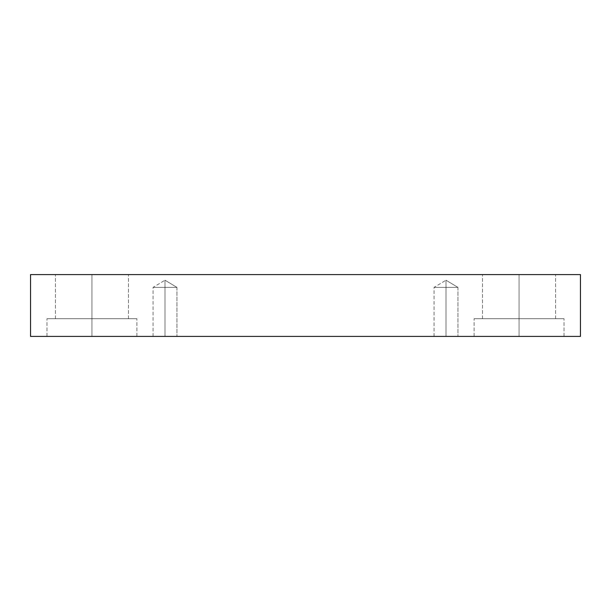 <?xml version="1.0" encoding="UTF-8"?>
<svg xmlns="http://www.w3.org/2000/svg" width="611" height="611" viewBox="0 0 611 611"><rect width="100%" height="100%" fill="white"/><g stroke="black" fill="none" stroke-linecap="round" stroke-linejoin="round"><path stroke-width="0.46" stroke-dasharray="3.06 2.29" d="M165.001 287.384L165.001 280.212L165.001 287.384L176.946 287.384L165.001 287.384L176.946 287.384L165.001 287.384L176.946 287.384L165.001 287.384L176.946 287.384L165.001 287.384L165.001 336.409L176.946 336.409L165.001 336.409L176.946 336.409L165.001 336.409L165.001 280.212L165.001 287.384L176.946 287.384L165.001 287.384L176.946 287.384L165.001 287.384L176.946 287.384L165.001 287.384L176.946 287.384L165.001 287.384L165.001 336.409L176.946 336.409L165.001 336.409L176.946 336.409L165.001 336.409L165.001 287.384L165.001 336.409L153.063 336.409L176.946 336.409L153.063 336.409L176.946 336.409L153.063 336.409L165.001 336.409L153.063 336.409L165.001 336.409L165.001 287.384L153.063 287.384L165.001 287.384L153.063 287.384L165.001 287.384L165.001 280.212L165.001 287.384L153.063 287.384L165.001 287.384L153.063 287.384L165.001 287.384L165.001 336.409L153.063 336.409L165.001 336.409L153.063 336.409L165.001 336.409L165.001 287.384L153.063 287.384L165.001 287.384L153.063 287.384L165.001 287.384L165.001 280.212L165.001 287.384L153.063 287.384L165.001 287.384M445.999 287.384L445.999 280.212L445.999 287.384L457.937 287.384L445.999 287.384L457.937 287.384L445.999 287.384L457.937 287.384L445.999 287.384L457.937 287.384L445.999 287.384L445.999 336.409L457.937 336.409L445.999 336.409L457.937 336.409L445.999 336.409L445.999 280.212L445.999 287.384L457.937 287.384L445.999 287.384L457.937 287.384L445.999 287.384L457.937 287.384L445.999 287.384L457.937 287.384L445.999 287.384L445.999 336.409L457.937 336.409L445.999 336.409L457.937 336.409L445.999 336.409L445.999 287.384L445.999 336.409L434.054 336.409L457.937 336.409L434.054 336.409L457.937 336.409L434.054 336.409L445.999 336.409L434.054 336.409L445.999 336.409L445.999 287.384L434.054 287.384L445.999 287.384L434.054 287.384L445.999 287.384L445.999 280.212L445.999 287.384L434.054 287.384L445.999 287.384L434.054 287.384L445.999 287.384L445.999 336.409L434.054 336.409L445.999 336.409L434.054 336.409L445.999 336.409L445.999 287.384L434.054 287.384L445.999 287.384L434.054 287.384L445.999 287.384L445.999 280.212L445.999 287.384L434.054 287.384L445.999 287.384M519.052 318.705L555.582 318.705L519.052 318.705L555.582 318.705L519.052 318.705L519.052 274.591L555.582 274.591L519.052 274.591L555.582 274.591L519.052 274.591L519.052 318.705L564.014 318.705L519.052 318.705L564.014 318.705L519.052 318.705L519.052 336.409L564.014 336.409L519.052 336.409L564.014 336.409L519.052 336.409L519.052 318.705L555.582 318.705L519.052 318.705L555.582 318.705L519.052 318.705L519.052 274.591L555.582 274.591L519.052 274.591L555.582 274.591L519.052 274.591L519.052 318.705L564.014 318.705L519.052 318.705L564.014 318.705L519.052 318.705L519.052 336.409L564.014 336.409L519.052 336.409L564.014 336.409L519.052 336.409L519.052 318.705L564.014 318.705L474.098 318.705L555.582 318.705L519.052 318.705L519.052 336.409L474.098 336.409L564.014 336.409L474.098 336.409L564.014 336.409L474.098 336.409L519.052 336.409L474.098 336.409L519.052 336.409L519.052 318.705L474.098 318.705L519.052 318.705L474.098 318.705L519.052 318.705L482.522 318.705L519.052 318.705L482.522 318.705L519.052 318.705L519.052 274.591L482.522 274.591L555.582 274.591L482.522 274.591L555.582 274.591L519.052 274.591L519.052 318.705L564.014 318.705L474.098 318.705L555.582 318.705L519.052 318.705L519.052 336.409L474.098 336.409L519.052 336.409L474.098 336.409L519.052 336.409L519.052 318.705L474.098 318.705L519.052 318.705L474.098 318.705L519.052 318.705L482.522 318.705L519.052 318.705L482.522 318.705L519.052 318.705L519.052 274.591L482.522 274.591L519.052 274.591L482.522 274.591L519.052 274.591L519.052 318.705M91.948 318.705L128.478 318.705L91.948 318.705L128.478 318.705L91.948 318.705L91.948 274.591L128.478 274.591L91.948 274.591L128.478 274.591L91.948 274.591L91.948 318.705L136.902 318.705L91.948 318.705L136.902 318.705L91.948 318.705L91.948 336.409L136.902 336.409L91.948 336.409L136.902 336.409L91.948 336.409L91.948 318.705L128.478 318.705L91.948 318.705L128.478 318.705L91.948 318.705L91.948 274.591L128.478 274.591L91.948 274.591L128.478 274.591L91.948 274.591L91.948 318.705L136.902 318.705L91.948 318.705L136.902 318.705L91.948 318.705L91.948 336.409L136.902 336.409L91.948 336.409L136.902 336.409L91.948 336.409L91.948 318.705L136.902 318.705L46.986 318.705L128.478 318.705L91.948 318.705L91.948 336.409L46.986 336.409L136.902 336.409L46.986 336.409L136.902 336.409L46.986 336.409L91.948 336.409L46.986 336.409L91.948 336.409L91.948 318.705L46.986 318.705L91.948 318.705L46.986 318.705L91.948 318.705L55.418 318.705L91.948 318.705L55.418 318.705L91.948 318.705L91.948 274.591L55.418 274.591L128.478 274.591L55.418 274.591L128.478 274.591L91.948 274.591L91.948 318.705L136.902 318.705L46.986 318.705L128.478 318.705L91.948 318.705L91.948 336.409L46.986 336.409L91.948 336.409L46.986 336.409L91.948 336.409L91.948 318.705L46.986 318.705L91.948 318.705L46.986 318.705L91.948 318.705L55.418 318.705L91.948 318.705L55.418 318.705L91.948 318.705L91.948 274.591L55.418 274.591L91.948 274.591L55.418 274.591L91.948 274.591L91.948 318.705M30.55 274.591L30.55 336.409L30.55 274.591L580.45 274.591L580.45 336.409L30.55 336.409L580.45 336.409L580.45 274.591L30.55 274.591M91.948 274.591L55.418 274.591L91.948 274.591M519.052 274.591L482.522 274.591L519.052 274.591M176.946 287.384L165.001 280.212L176.946 287.384L176.946 336.409L176.946 287.384M457.937 287.384L445.999 280.212L457.937 287.384L457.937 336.409L457.937 287.384M555.582 318.705L555.582 274.591L555.582 318.705M564.014 336.409L564.014 318.705L564.014 336.409M128.478 318.705L128.478 274.591L128.478 318.705M136.902 336.409L136.902 318.705L136.902 336.409M474.098 336.409L474.098 318.705L474.098 336.409M482.522 318.705L482.522 274.591L482.522 318.705M46.986 336.409L46.986 318.705L46.986 336.409M55.418 318.705L55.418 274.591L55.418 318.705M153.063 336.409L153.063 287.384L165.001 280.212L153.063 287.384L153.063 336.409M434.054 336.409L434.054 287.384L445.999 280.212L434.054 287.384L434.054 336.409"/><path stroke-width="0.92" d="M580.45 274.591L30.55 274.591L30.55 336.409L580.45 336.409L580.45 274.591L580.45 336.409L30.55 336.409L30.55 274.591L580.45 274.591"/></g></svg>
